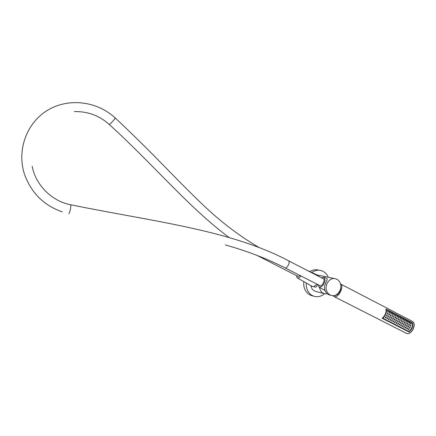 <?xml version="1.0" encoding="UTF-8"?>
<svg xmlns="http://www.w3.org/2000/svg" width="436" height="436" viewBox="0 0 436 436"><rect width="100%" height="100%" fill="white"/><g stroke="black" fill="none" stroke-linecap="round" stroke-linejoin="round"><path stroke-width="0.65" d="M256.951 255.36L298.017 276.413L300.186 275.59M288.327 260.679L323.349 278.768C325.561 279.705 322.318 286.496 320.029 285.705L284.926 267.786C266.712 258.543 246.809 250.923 225.216 244.923M318.013 284.703L319.005 287.068C321.828 287.319 323.861 285.073 325.109 280.332L324.073 277.285L321.545 277.836M296.344 275.557L297.232 277.857C298.3 278.326 299.554 277.705 300.993 276.004M313.757 296.158L312.688 295.875C309.794 295.297 307.473 293.673 305.734 291.014C304.039 288.24 303.402 285.106 303.838 281.618M309.849 271.612C312.029 270.178 314.334 269.557 316.759 269.742L318.852 270.156M311.838 272.527C314.171 270.81 316.672 270.053 319.337 270.249C322.711 270.625 325.376 272.337 327.332 275.383L328.281 277.263M324.531 293.695C321.714 296.142 318.618 297.09 315.239 296.556C312.329 295.973 310.001 294.344 308.252 291.668C306.682 289.112 306.018 286.223 306.257 282.997M317.457 284.419C316.814 286.605 315.909 287.488 314.748 287.068L313.593 286.485M324.068 293.559L316.362 291.608C314.503 291.27 313.015 290.245 311.909 288.545L310.786 285.575M317.822 275.274L320.128 275.552M339.59 281.869C343.377 287.46 338.162 296.905 331.981 295.559C330.068 295.21 328.542 294.153 327.409 292.387C323.665 286.937 328.559 277.628 334.619 278.599C336.717 278.866 338.374 279.95 339.59 281.869M330.962 295.303L330.232 295.118C328.324 294.769 326.809 293.717 325.676 291.957L324.657 289.515L324.433 286.299L326.559 281.029C327.262 279.71 327.349 278.882 326.809 278.539L324.073 277.285M327.278 293.782L325.076 293.81C323.19 293.466 321.681 292.425 320.558 290.687L319.359 287.27M333.889 295.581C337.197 295.755 339.508 293.199 340.821 287.902L340.843 286.921M317.784 275.252L318.792 276.408M316.732 284.049C315.01 286.163 313.479 286.926 312.138 286.348L297.232 277.857M337.306 294.622C339.448 292.834 340.62 290.55 340.832 287.771M332.995 295.641L334.325 296.66C338.619 298.148 344.538 285.983 340.505 283.972M385.985 309.026L412.674 322.885C413.208 326.401 411.966 329.431 408.941 331.965L382.127 318.269C385.135 315.637 386.416 312.552 385.985 309.026M411.633 322.607L412.674 322.885M407.229 327.97L406.695 328.842M386.051 309.364L386.449 309.598C386.699 312.846 385.506 315.713 382.857 318.204L382.361 318.111C384.819 316.013 386.078 313.402 386.133 310.279M407.556 331.262L408.908 331.518L382.857 318.204M386.307 309.462L412.385 323.065C412.728 326.292 411.568 329.115 408.908 331.518M385.74 316.939L385.217 317.833M410.608 322.853L410.717 323.894M410.434 324.94L410.309 325.915M409.796 326.896L409.475 327.828M409.104 322.073L409.213 323.114M408.93 324.161L408.805 325.142M408.287 326.123L407.971 327.049M408.739 328.744L408.205 329.611M407.595 321.294L407.709 322.335M407.42 323.381L407.295 324.362M406.777 325.343L406.456 326.275M405.72 327.196L405.186 328.068M406.085 320.509L406.194 321.555M405.905 322.596L405.78 323.583M405.262 324.564L404.946 325.496M404.205 326.417L403.671 327.289M404.575 319.724L404.684 320.771M404.39 321.812L404.265 322.798M403.741 323.785L403.425 324.716M402.684 325.638L402.156 326.51M403.055 318.939L403.164 319.986M402.869 321.027L402.744 322.013M402.221 323L401.905 323.932M401.164 324.858L400.63 325.73M401.534 318.149L401.643 319.196M401.349 320.242L401.224 321.228M400.695 322.215L400.379 323.147M399.638 324.073L399.103 324.951M400.014 317.359L400.117 318.405M399.823 319.452L399.698 320.438M399.169 321.425L398.853 322.362M398.106 323.289L397.578 324.166M398.482 316.569L398.591 317.615M398.291 318.662L398.166 319.648M397.637 320.634L397.321 321.572M396.575 322.504L396.046 323.381M396.951 315.773L397.06 316.819M396.755 317.866L396.629 318.858M396.101 319.844L395.784 320.782M395.038 321.714L394.509 322.596M395.419 314.977L395.523 316.024M395.218 317.076L395.092 318.062M394.558 319.054L394.248 319.991M393.495 320.923L392.967 321.806M393.877 314.182L393.986 315.228M393.675 316.274L393.55 317.266M393.016 318.258L392.705 319.201M391.953 320.128L391.424 321.016M392.335 313.38L392.444 314.427M392.133 315.479L392.008 316.471M391.468 317.463L391.157 318.405M390.405 319.337L389.877 320.22M390.792 312.579L390.896 313.626M390.585 314.678L390.46 315.669M389.92 316.661L389.604 317.604M388.852 318.542L388.329 319.425M389.239 311.778L389.343 312.825M389.032 313.876L388.907 314.868M388.367 315.86L388.051 316.808M387.299 317.74L386.776 318.629M387.686 310.972L387.789 312.018M387.473 313.07L387.348 314.067M386.808 315.059L386.498 316.007M385.609 317.937L386.242 317.076L385.609 317.937M411.132 324.008L411.115 322.983L411.132 324.008M410.679 326.019L410.865 325.049L410.679 326.019M409.845 327.932L410.287 327.033L409.845 327.932M409.627 323.229L409.611 322.204L409.627 323.229M409.17 325.24L409.355 324.27L409.17 325.24M408.336 327.153L408.777 326.259L408.336 327.153M407.12 328.957L407.753 328.117L407.12 328.957M408.63 329.73L409.257 328.891L408.63 329.73M408.118 322.444L408.101 321.419L408.118 322.444M407.66 324.46L407.845 323.49L407.66 324.46M406.826 326.379L407.268 325.479L406.826 326.379M405.605 328.183L406.238 327.338L405.605 328.183M406.603 321.664L406.586 320.634L406.603 321.664M406.145 323.681L406.33 322.705L406.145 323.681M405.311 325.594L405.753 324.7L405.311 325.594M404.09 327.409L404.722 326.564L404.09 327.409M405.088 320.88L405.071 319.85L405.088 320.88M404.624 322.896L404.815 321.921L404.624 322.896M403.791 324.815L404.232 323.915L403.791 324.815M402.57 326.629L403.202 325.779L402.57 326.629M403.567 320.089L403.556 319.065L403.567 320.089M403.104 322.111L403.295 321.136L403.104 322.111M402.265 324.03L402.711 323.13L402.265 324.03M401.044 325.845L401.676 325L401.044 325.845M402.047 319.305L402.03 318.275L402.047 319.305M401.578 321.321L401.769 320.346L401.578 321.321M400.738 323.245L401.185 322.346L400.738 323.245M399.518 325.065L400.15 324.215L399.518 325.065M400.521 318.514L400.504 317.484L400.521 318.514M400.052 320.536L400.237 319.555L400.052 320.536M399.207 322.46L399.654 321.555L399.207 322.46M397.986 324.28L398.618 323.43L397.986 324.28M398.989 317.719L398.978 316.689L398.989 317.719M398.52 319.746L398.706 318.765L398.52 319.746M397.676 321.67L398.123 320.765L397.676 321.67M396.455 323.496L397.087 322.64L396.455 323.496M397.458 316.923L397.441 315.893L397.458 316.923M396.983 318.95L397.169 317.969L396.983 318.95M396.139 320.88L396.586 319.975L396.139 320.88M394.912 322.705L395.55 321.855L394.912 322.705M395.921 316.127L395.904 315.097L395.921 316.127M395.441 318.155L395.632 317.174L395.441 318.155M394.596 320.089L395.043 319.185L394.596 320.089M393.37 321.915L394.008 321.06L393.37 321.915M394.378 315.332L394.367 314.302L394.378 315.332M393.899 317.359L394.09 316.378L393.899 317.359M393.054 319.294L393.501 318.389L393.054 319.294M391.828 321.125L392.46 320.269L391.828 321.125M392.831 314.53L392.82 313.5L392.831 314.53M392.351 316.563L392.542 315.577L392.351 316.563M391.506 318.498L391.953 317.588L391.506 318.498M390.28 320.329L390.912 319.474L390.28 320.329M391.283 313.729L391.272 312.694L391.283 313.729M390.803 315.762L390.988 314.776L390.803 315.762M389.953 317.697L390.4 316.792L389.953 317.697M388.727 319.534L389.359 318.678L388.727 319.534M389.73 312.923L389.724 311.893L389.73 312.923M389.25 314.961L389.435 313.975L389.25 314.961M388.394 316.901L388.847 315.991L388.394 316.901M387.168 318.738L387.806 317.877L387.168 318.738M388.176 312.122L388.165 311.086L388.176 312.122M387.691 314.154L387.877 313.168L387.691 314.154M386.836 316.095L387.288 315.184L386.836 316.095M262.837 258.472L264.145 258.221M229.113 237.495C188.886 207.667 154.001 165.081 109.191 124.413L109.349 124.402C111.463 123.268 116.281 117.219 115.131 117.889C132.266 133.961 148.431 149.848 163.631 165.549C178.275 180.548 187.442 189.911 199.018 201.061C218.191 219.869 238.263 235.38 259.235 247.599M68.708 213.515C69.727 213.934 71.564 204.958 70.507 204.724L70.43 204.707M32.166 166.274C35.807 185.349 51.982 201.198 70.507 204.724C152.916 221.597 229.325 229.619 288.561 260.761C290.79 263.012 285.934 269.225 285.139 267.862L284.926 267.786M333.878 296.491L406.597 333.426C411.486 335.23 417.018 323.408 412.271 321.316L412.233 321.294M407.66 322.329L408.161 322.466M409.028 322.046L409.611 322.204M412.489 324.498C412.303 327.403 411.077 329.769 408.815 331.594M386.274 309.44L412.434 323.022C412.838 326.341 411.66 329.207 408.897 331.627L382.568 318.182M386.449 309.598L412.385 323.065M115.131 117.889C97.392 101.354 68.981 97.49 47.873 110.09C26.716 122.576 16.552 150.207 24.509 174.28C31.316 193.006 43.938 205.547 62.386 211.891M109.191 124.413C99.234 115.529 87.598 111.262 74.284 111.605M319.337 270.249L316.759 269.742M318.776 276.375L319.942 276.974M334.619 278.599L318.901 275.29M319.005 287.068L324.951 290.469M307.02 270.32L317.844 275.285M340.5 283.967L412.271 321.316C417.17 323.681 411.764 335.159 406.657 333.447M406.521 333.404L406.096 333.224M385.647 316.912L386.154 317.048M385.162 317.822L385.658 317.958M410.527 322.825L411.115 322.983M410.674 323.888L411.175 324.024M410.352 324.907L410.865 325.049M410.26 325.91L410.723 326.035M409.715 326.869L410.205 327.005M409.426 327.818L409.889 327.948M409.17 323.109L409.671 323.245M408.848 324.133L409.355 324.27M408.755 325.136L409.213 325.261M408.205 326.095L408.696 326.226M407.922 327.044L408.379 327.174M407.148 327.943L407.671 328.09M406.646 328.831L407.164 328.978M408.657 328.717L409.181 328.864M408.151 329.605L408.674 329.752M407.518 321.267L408.101 321.419M407.338 323.349L407.845 323.49M407.246 324.357L407.704 324.482M406.695 325.316L407.186 325.452M406.407 326.27L406.87 326.395M405.638 327.163L406.156 327.311M405.131 328.057L405.649 328.204M406.009 320.482L406.586 320.634M406.15 321.55L406.652 321.681M405.823 322.569L406.33 322.705M405.736 323.572L406.189 323.697M405.18 324.537L405.671 324.667M404.891 325.49L405.355 325.616M404.123 326.39L404.641 326.531M403.622 327.283L404.134 327.425M404.494 319.697L405.071 319.85M404.635 320.765L405.137 320.896M404.308 321.784L404.815 321.921M404.216 322.793L404.673 322.913M403.66 323.752L404.15 323.888M403.376 324.706L403.834 324.836M402.602 325.61L403.12 325.752M402.101 326.504L402.613 326.646M402.973 318.912L403.556 319.065M403.12 319.98L403.616 320.111M402.788 321L403.295 321.136M402.695 322.008L403.153 322.128M402.139 322.967L402.624 323.103M401.856 323.926L402.314 324.052M401.076 324.825L401.594 324.973M400.58 325.725L401.093 325.866M401.452 318.122L402.03 318.275M401.6 319.19L402.096 319.321M401.262 320.209L401.769 320.346M401.175 321.223L401.627 321.343M400.613 322.182L401.098 322.313M400.33 323.141L400.788 323.267M399.55 324.046L400.068 324.188M399.054 324.94L399.561 325.082M399.926 317.332L400.504 317.484M400.074 318.4L400.564 318.531M399.736 319.425L400.237 319.555M399.649 320.433L400.095 320.553M399.082 321.397L399.572 321.528M398.804 322.357L399.256 322.477M398.024 323.261L398.537 323.403M397.523 324.161L398.03 324.297M398.4 316.541L398.978 316.689M398.542 317.61L399.038 317.74M398.204 318.629L398.706 318.765M398.117 319.643L398.564 319.762M397.55 320.607L398.035 320.738M397.267 321.566L397.719 321.692M396.488 322.471L397 322.613M395.992 323.37L396.498 323.512M396.869 315.746L397.441 315.893M397.011 316.814L397.501 316.945M396.673 317.839L397.169 317.969M396.58 318.852L397.027 318.972M396.013 319.817L396.498 319.948M395.735 320.776L396.182 320.901M394.951 321.681L395.463 321.823M394.455 322.586L394.962 322.727M395.332 314.95L395.904 315.097M395.474 316.018L395.964 316.149M395.13 317.043L395.632 317.174M395.043 318.057L395.49 318.176M394.476 319.021L394.956 319.152M394.193 319.986L394.645 320.106M393.408 320.891L393.921 321.032M392.918 321.795L393.419 321.937M393.795 314.149L394.367 314.302M393.937 315.223L394.422 315.353M393.588 316.247L394.09 316.378M393.501 317.261L393.948 317.381M392.929 318.226L393.414 318.356M392.651 319.19L393.098 319.315M391.866 320.1L392.373 320.237M391.37 321.005L391.871 321.141M392.247 313.353L392.82 313.5M392.395 314.427L392.88 314.552M392.046 315.446L392.542 315.577M391.959 316.465L392.4 316.58M391.381 317.43L391.86 317.561M391.103 318.394L391.55 318.514M390.318 319.305L390.825 319.441M389.828 320.215L390.324 320.351M390.705 312.547L391.272 312.694M390.847 313.626L391.332 313.751M390.493 314.645L390.988 314.776M390.405 315.664L390.847 315.778M389.833 316.629L390.313 316.759M389.555 317.599L389.997 317.719M388.765 318.509L389.272 318.645M388.274 319.419L388.77 319.555M389.152 311.745L389.724 311.893M389.299 312.819L389.779 312.944M388.939 313.844L389.435 313.975M388.858 314.863L389.293 314.977M388.274 315.833L388.754 315.958M388.002 316.798L388.443 316.918M387.206 317.708L387.713 317.849M386.721 318.623L387.217 318.76M387.599 310.939L388.165 311.086M387.746 312.018L388.225 312.138M387.386 313.043L387.877 313.168M387.299 314.062L387.735 314.176M386.716 315.026L387.195 315.152M386.443 315.996L386.885 316.116"/></g></svg>
